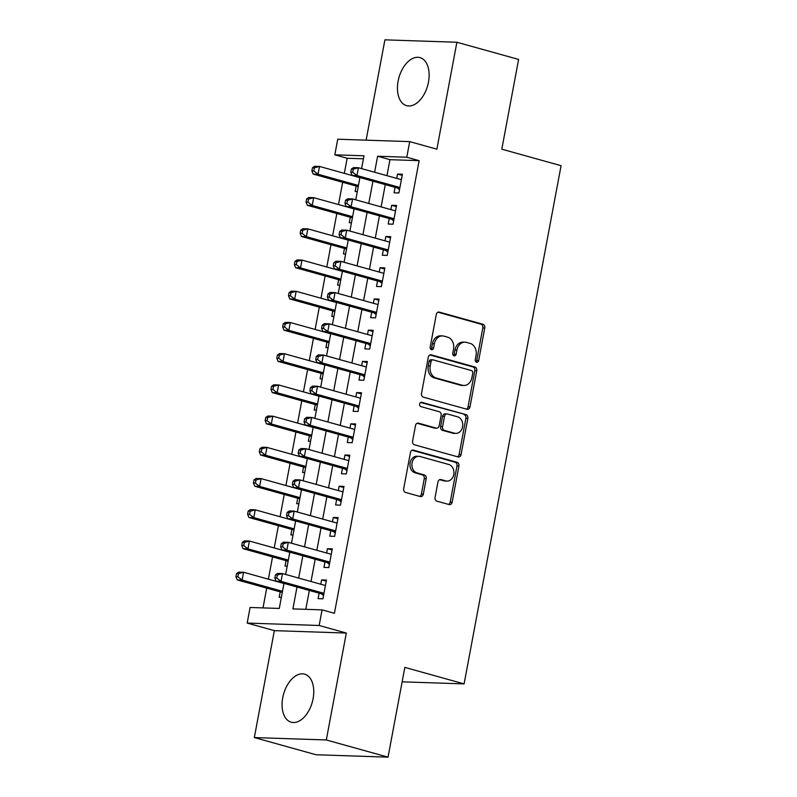 <?xml version="1.0" encoding="UTF-8"?>
<svg xmlns="http://www.w3.org/2000/svg" width="797" height="797" viewBox="0 0 797 797"><rect width="100%" height="100%" fill="white"/><g stroke="black" fill="none" stroke-linecap="round" stroke-linejoin="round"><path stroke-width="1.2" d="M476.566 362.217A2.202 1.743 91.9 0 0 478.668 360.543L484.755 327.985A3.138 2.491 91.9 0 0 482.912 324.249L439.286 312.105A3.138 2.491 91.9 0 0 438.818 312.035A3.138 2.491 91.9 0 0 436.288 314.496L430.191 347.054A2.202 1.743 91.9 0 0 433.588 347.99L434.375 343.786A10.042 7.97 91.9 0 1 442.465 335.906A10.042 7.97 91.9 0 1 443.969 336.135L447.605 337.151A10.042 7.97 91.9 0 1 453.523 349.116L452.736 353.33A2.202 1.743 91.9 0 0 456.123 354.267L456.91 350.052A10.042 7.97 91.9 0 1 465.01 342.182A10.042 7.97 91.9 0 1 466.504 342.411L470.14 343.427A10.042 7.97 91.9 0 1 476.058 355.392L475.271 359.596A2.202 1.743 91.9 0 0 476.566 362.217M475.939 361.858A2.202 1.743 91.9 0 0 476.726 360.483L482.813 327.926A3.138 2.491 91.9 0 0 480.96 324.18L437.932 312.205M430.858 349.315A2.202 1.743 91.9 0 0 431.645 347.93L432.432 343.716L434.375 343.786M453.393 355.592A2.202 1.743 91.9 0 0 454.18 354.207L454.967 349.993L456.91 350.052M313.091 698.69A24.936 14.904 -74.4 0 0 304.603 674.152A24.936 14.904 -74.4 0 0 282.746 697.674A24.936 14.904 -74.4 0 0 291.224 722.202A24.936 14.904 -74.4 0 0 313.091 698.69M428.467 82.141A24.936 14.904 -74.4 0 0 419.989 57.613A24.936 14.904 -74.4 0 0 398.121 81.125A24.936 14.904 -74.4 0 0 406.609 105.662A24.936 14.904 -74.4 0 0 428.467 82.141M435.072 497.428A3.138 2.491 91.9 0 0 436.925 501.174L449.159 504.581A3.138 2.491 91.9 0 0 449.628 504.65A3.138 2.491 91.9 0 0 452.158 502.19L458.923 466.026A3.138 2.491 91.9 0 0 457.079 462.29L413.454 450.146A3.138 2.491 91.9 0 0 412.976 450.076A3.138 2.491 91.9 0 0 410.455 452.537L403.68 488.691A3.138 2.491 91.9 0 0 405.534 492.436L420.318 496.551A3.138 2.491 91.9 0 0 420.786 496.621A3.138 2.491 91.9 0 0 423.317 494.16L426.216 478.688A3.138 2.491 91.9 0 0 424.363 474.942L417.03 472.9A8.398 6.665 91.9 0 1 411.969 463.685A8.398 6.665 91.9 0 1 418.843 456.312A8.398 6.665 91.9 0 1 420.099 456.512L448.821 464.502A8.398 6.665 91.9 0 1 453.882 473.717A8.398 6.665 91.9 0 1 447.007 481.089A8.398 6.665 91.9 0 1 445.752 480.9L440.96 479.565A3.138 2.491 91.9 0 0 440.492 479.495A3.138 2.491 91.9 0 0 437.971 481.956L435.072 497.428M388.039 757.15L316.06 754.749L254.333 737.564L326.312 739.965L388.039 757.15L404.836 667.398L464.093 683.896L561.068 165.686L501.811 149.188L518.608 59.436L456.88 42.251L436.876 149.178L409.708 141.617L406.789 157.218L419.132 160.655L334.421 613.311L322.078 609.874L319.159 625.486L247.18 623.075L250.099 607.473L279.279 608.44L283.971 583.384M326.312 739.965L346.316 633.047L319.159 625.486M466.992 409.279A3.138 2.491 91.9 0 0 467.46 409.349A3.138 2.491 91.9 0 0 469.991 406.888L476.755 370.735A3.138 2.491 91.9 0 0 474.912 366.999L431.287 354.854A3.138 2.491 91.9 0 0 430.818 354.775A3.138 2.491 91.9 0 0 428.288 357.235L421.523 393.399A3.138 2.491 91.9 0 0 423.366 397.135L466.992 409.279M467.839 418.385L461.074 454.539A3.138 2.491 91.9 0 1 458.544 457A3.138 2.491 91.9 0 1 458.076 456.93L414.45 444.786A3.138 2.491 91.9 0 1 412.607 441.04L415.496 425.568A3.138 2.491 91.9 0 1 418.026 423.107A3.138 2.491 91.9 0 1 418.495 423.177L436.188 428.109A3.138 2.491 91.9 0 0 436.656 428.178A3.138 2.491 91.9 0 0 439.187 425.718L441.11 415.456A3.138 2.491 91.9 0 0 439.257 411.71L420.836 406.59A2.202 1.743 91.9 0 1 421.643 402.296L465.996 414.639A3.138 2.491 91.9 0 1 467.839 418.385L465.896 418.315L459.132 454.479L461.074 454.539M456.88 42.251L384.911 39.85L366.132 140.152M280.205 591.862L279.179 597.332L281.351 597.401M286.043 560.65L285.027 566.109L287.189 566.189M291.891 529.437L290.865 534.897L293.037 534.966M297.729 498.215L296.703 503.674L298.875 503.754M303.567 467.002L302.551 472.462L304.713 472.531M309.415 435.78L308.389 441.239L310.561 441.319M315.253 404.567L314.237 410.027L316.399 410.096M321.101 373.345L320.075 378.804L322.247 378.884M326.939 342.132L325.923 347.592L328.085 347.661M332.787 310.91L331.761 316.369L333.923 316.449M338.625 279.697L337.599 285.157L339.771 285.226M344.463 248.475L343.447 253.934L345.609 254.014M350.311 217.262L349.285 222.722L351.457 222.791M395.053 187.345L394.037 192.804L398.898 192.964L402.405 174.234L397.544 174.075L396.727 178.408M389.215 218.557L388.189 224.017L393.051 224.186L396.557 205.457L391.696 205.287L390.889 209.621M383.377 249.78L382.351 255.239L387.212 255.399L390.719 236.669L385.858 236.51L385.041 240.843M377.529 280.992L376.503 286.452L381.374 286.621L384.871 267.892L380.01 267.722L379.203 272.056M371.691 312.215L370.665 317.674L375.526 317.834L379.033 299.104L374.172 298.945L373.365 303.268M365.843 343.427L364.827 348.887L369.688 349.056L373.195 330.327L368.334 330.157L367.517 334.491M360.005 374.65L358.979 380.109L363.84 380.269L367.347 361.539L362.486 361.38L361.679 365.703M354.157 405.862L353.141 411.322L358.002 411.491L361.509 392.762L356.648 392.592L355.831 396.926M348.319 437.085L347.293 442.544L352.164 442.704L355.661 423.974L350.8 423.815L349.993 428.138M342.481 468.297L341.455 473.757L346.316 473.926L349.823 455.197L344.962 455.027L344.145 459.361M336.633 499.51L335.617 504.979L340.478 505.139L343.985 486.409L339.114 486.25L338.307 490.573M330.795 530.732L329.769 536.192L334.63 536.361L338.137 517.632L333.276 517.462L332.469 521.796M324.947 561.945L323.931 567.414L328.792 567.574L332.299 548.844L327.437 548.685L326.621 553.008M419.132 160.655L389.952 159.679L386.963 175.689M385.29 184.625L381.115 206.901M379.452 215.838L375.277 238.124M373.604 247.06L369.439 269.336M367.766 278.273L363.591 300.559M361.918 309.495L357.753 331.771M356.08 340.708L351.905 362.994M350.232 371.93L346.067 394.206M344.394 403.143L340.219 425.429M338.556 434.365L334.381 456.641M332.708 465.578L328.543 487.864M326.87 496.8L322.695 519.076M321.022 528.012L316.857 550.289M315.184 559.235L311.009 581.511M309.346 590.447L305.809 609.326M319.109 593.167L318.083 598.627L322.944 598.796L326.451 580.067L321.589 579.897L320.783 584.231M363.432 158.802L347.163 158.254L344.334 173.347M342.66 182.284L338.496 204.57M336.822 213.506L332.648 235.782M330.974 244.719L326.81 267.005M325.136 275.941L320.972 298.217M319.298 307.154L315.124 329.44M313.45 338.376L309.286 360.652M307.612 369.589L303.438 391.875M301.764 400.811L297.6 423.087M295.926 432.024L291.752 454.31M290.088 463.246L285.914 485.522M284.24 494.459L280.076 516.745M278.402 525.681L274.228 547.957M272.554 556.894L268.39 579.18M266.716 588.116L263.01 607.902M356.149 186.04L355.133 191.499L357.295 191.579M402.136 681.824L464.093 683.896M346.316 633.047L274.347 630.636L254.333 737.564M274.347 630.636L247.18 623.075M347.163 158.254L334.82 154.817L337.739 139.206L409.708 141.617M296.992 587.01L292.897 608.898L322.078 609.874M406.789 157.218L377.609 156.242L374.62 172.252M372.946 181.188L368.772 203.464M367.098 212.4L362.934 234.687M361.26 243.623L357.086 265.899M355.412 274.835L351.248 297.122M349.574 306.058L345.4 328.334M343.736 337.27L339.562 359.557M337.888 368.493L333.724 390.769M332.05 399.705L327.876 421.992M326.202 430.928L322.038 453.204M320.364 462.14L316.19 484.427M314.526 493.363L310.352 515.639M308.678 524.575L304.514 546.852M302.84 555.798L298.666 578.074M361.589 168.625L363.99 155.794L334.82 154.817M285.645 574.448L289.809 552.172M291.483 543.235L295.657 520.949M297.331 512.013L301.495 489.737M303.169 480.8L307.343 458.514M309.017 449.578L313.181 427.302M314.855 418.365L319.029 396.079M320.693 387.143L324.867 364.867M326.541 355.93L330.705 333.644M332.379 324.708L336.553 302.432M338.227 293.495L342.391 271.209M344.065 262.273L348.239 239.997M349.913 231.06L354.077 208.774M355.751 199.838L359.915 177.562M389.952 159.679L377.609 156.242M397.544 174.075L402.186 175.37M391.696 205.287L396.348 206.582M385.858 236.51L390.51 237.805M380.01 267.722L384.662 269.017M374.172 298.945L378.824 300.24M368.334 330.157L372.976 331.452M362.486 361.38L367.138 362.675M356.648 392.592L361.3 393.887M350.8 423.815L355.452 425.11M344.962 455.027L349.614 456.322M339.114 486.25L343.766 487.545M333.276 517.462L337.928 518.757M327.437 548.685L332.08 549.98M321.589 579.897L326.242 581.192M465.01 342.182L463.057 342.112A10.042 7.97 91.9 0 0 454.967 349.993M442.465 335.906L440.522 335.836A10.042 7.97 91.9 0 0 432.432 343.716M466.404 409.12A3.138 2.491 91.9 0 0 468.048 406.829L474.813 370.665A3.138 2.491 91.9 0 0 472.96 366.929L429.932 354.954M472.731 373.155A2.202 1.743 91.9 0 0 471.435 370.545L433.15 359.885A2.202 1.743 91.9 0 0 431.047 361.559L430.221 365.992A10.042 7.97 91.9 0 0 436.138 377.957L462.31 385.25A10.042 7.97 91.9 0 0 463.814 385.479A10.042 7.97 91.9 0 0 471.904 377.599L472.731 373.155M431.197 359.816A2.202 1.743 91.9 0 0 429.105 361.489L431.047 361.559M463.814 385.479L461.871 385.419A10.042 7.97 91.9 0 1 460.367 385.18L434.196 377.898A10.042 7.97 91.9 0 1 428.268 365.933L429.105 361.489M457.488 456.761A3.138 2.491 91.9 0 0 459.132 454.479M417.14 423.277L434.245 428.039A3.138 2.491 91.9 0 0 434.714 428.119L436.656 428.178M420.507 402.455L465.996 414.639M454.549 433.219A8.398 6.665 91.9 0 0 455.804 433.409A8.398 6.665 91.9 0 0 462.678 426.036A8.398 6.665 91.9 0 0 457.617 416.821L447.496 414.012A3.138 2.491 91.9 0 0 447.027 413.932A3.138 2.491 91.9 0 0 444.497 416.393L442.574 426.664A3.138 2.491 91.9 0 0 444.427 430.4L454.549 433.219L452.606 433.15A8.398 6.665 91.9 0 0 453.852 433.349L455.804 433.409M447.027 413.932L445.085 413.872A3.138 2.491 91.9 0 0 442.554 416.333L444.497 416.393M452.606 433.15L442.484 430.34A3.138 2.491 91.9 0 1 440.631 426.594L442.554 416.333M465.896 418.315A3.138 2.491 91.9 0 0 464.043 414.579M447.007 481.089L445.055 481.029A8.398 6.665 91.9 0 1 443.809 480.83L439.615 479.664M418.843 456.312L416.901 456.253A8.398 6.665 91.9 0 0 410.017 463.625A8.398 6.665 91.9 0 0 415.088 472.84L417.03 472.9M419.73 496.382A3.138 2.491 91.9 0 0 421.374 494.09L424.263 478.618A3.138 2.491 91.9 0 0 422.42 474.882L415.088 472.84M448.572 504.411A3.138 2.491 91.9 0 0 450.215 502.12L456.98 465.966A3.138 2.491 91.9 0 0 455.127 462.23L412.099 450.245M359.895 177.681L319.507 166.434L318.053 174.244L313.191 174.075L358.132 186.588A3.198 2.54 -88.1 0 1 358.222 186.618M313.819 170.956L314.407 167.838L312.464 167.768L311.876 170.897L313.819 170.956L318.053 174.244L358.441 185.482M312.464 167.768L314.646 166.274L319.507 166.434L314.407 167.838M313.191 174.075L311.876 170.897M351.367 169.074L350.78 172.192L352.722 172.262L353.31 169.133L351.367 169.074L353.549 167.579L358.421 167.739L401.379 179.694M353.31 169.133L358.421 167.739L356.956 175.539L352.095 175.38L397.036 187.893A3.198 2.54 91.9 0 1 397.912 188.371L399.496 189.756M399.925 187.504L356.956 175.539L352.722 172.262M350.78 172.192L352.095 175.38M352.284 217.81A3.198 2.54 -88.1 0 1 352.384 217.84L307.343 205.297L306.038 202.109L307.981 202.179L308.559 199.051L306.616 198.991L306.038 202.109M354.057 208.894L313.669 197.656L312.205 205.457L352.593 216.704M306.616 198.991L308.808 197.497L313.669 197.656L308.559 199.051M307.981 202.179L312.205 205.457L307.343 205.297M348.209 240.116L307.831 228.869L306.367 236.679L301.505 236.51L346.446 249.023A3.198 2.54 -88.1 0 1 346.536 249.053M302.133 233.391L302.721 230.273L300.778 230.203L300.19 233.332L302.133 233.391L306.367 236.679L346.755 247.917M300.778 230.203L302.96 228.709L307.831 228.869L302.721 230.273M301.505 236.51L300.19 233.332M342.371 271.329L301.983 260.091L300.529 267.892L295.657 267.732L340.598 280.245A3.198 2.54 -88.1 0 1 340.698 280.275M296.295 264.614L296.882 261.486L294.93 261.426L294.352 264.544L296.295 264.614L300.529 267.892L340.907 279.139M294.93 261.426L297.122 259.932L301.983 260.091L296.882 261.486M295.657 267.732L294.352 264.544M334.76 311.458A3.198 2.54 -88.1 0 1 334.86 311.488L289.819 298.945L288.504 295.767L290.457 295.826L291.035 292.708L289.092 292.638L288.504 295.767M336.533 302.551L296.145 291.303L294.681 299.114L335.069 310.352M289.092 292.638L291.284 291.144L296.145 291.303L291.035 292.708M290.457 295.826L294.681 299.114L289.819 298.945M345.519 200.286L344.942 203.414L346.884 203.474L347.472 200.356L345.519 200.286L347.711 198.792L352.573 198.951L395.541 210.916M347.472 200.356L352.573 198.951L351.118 206.762L346.247 206.592L391.188 219.105A3.198 2.54 91.9 0 1 392.074 219.593L393.658 220.968M394.077 218.717L351.118 206.762L346.884 203.474M344.942 203.414L346.247 206.592M339.681 231.509L339.094 234.627L341.036 234.697L341.624 231.568L339.681 231.509L341.873 230.014L346.735 230.174L389.693 242.129M341.624 231.568L346.735 230.174L345.27 237.974L340.409 237.815L385.349 250.328A3.198 2.54 91.9 0 1 386.226 250.806L387.81 252.191M388.239 249.939L345.27 237.974L341.036 234.697M339.094 234.627L340.409 237.815M333.833 262.721L333.256 265.849L335.198 265.909L335.786 262.791L333.833 262.721L336.025 261.227L340.887 261.386L383.855 273.351M335.786 262.791L340.887 261.386L339.432 269.197L334.571 269.027L379.502 281.54A3.198 2.54 91.9 0 1 380.388 282.028L381.972 283.403M382.391 281.152L339.432 269.197L335.198 265.909M333.256 265.849L334.571 269.027M327.995 293.944L327.408 297.062L329.36 297.132L329.938 294.003L327.995 293.944L330.187 292.449L335.049 292.609L378.007 304.564M329.938 294.003L335.049 292.609L333.584 300.409L328.723 300.25L373.663 312.763A3.198 2.54 91.9 0 1 374.54 313.241L376.134 314.626M376.553 312.374L333.584 300.409L329.36 297.132M327.408 297.062L328.723 300.25M330.685 333.764L290.297 322.526L288.843 330.327L283.981 330.167L328.912 342.68A3.198 2.54 -88.1 0 1 329.012 342.71M284.609 327.049L285.196 323.921L283.244 323.861L282.666 326.979L284.609 327.049L288.843 330.327L329.221 341.574M283.244 323.861L285.436 322.367L290.297 322.526L285.196 323.921M283.981 330.167L282.666 326.979M322.157 325.156L321.57 328.284L323.512 328.344L324.1 325.226L322.157 325.156L324.339 323.662L329.211 323.821L372.169 335.786M324.1 325.226L329.211 323.821L327.746 331.632L322.885 331.462L367.825 343.975A3.198 2.54 91.9 0 1 368.702 344.463L370.286 345.838M370.705 343.587L327.746 331.632L323.512 328.344M321.57 328.284L322.885 331.462M324.847 364.986L284.459 353.738L282.995 361.549L278.133 361.38L323.074 373.893A3.198 2.54 -88.1 0 1 323.174 373.923M278.771 358.261L279.348 355.143L277.406 355.073L276.818 358.202L278.771 358.261L282.995 361.549L323.383 372.787M277.406 355.073L279.598 353.579L284.459 353.738L279.348 355.143M278.133 361.38L276.818 358.202M316.309 356.379L315.732 359.497L317.674 359.567L318.252 356.438L316.309 356.379L318.501 354.884L323.363 355.044L366.331 366.999M318.252 356.438L323.363 355.044L321.898 362.844L317.037 362.685L361.977 375.198A3.198 2.54 91.9 0 1 362.854 375.676L364.448 377.061M364.867 374.809L321.898 362.844L317.674 359.567M315.732 359.497L317.037 362.685M318.999 396.199L278.621 384.961L277.157 392.762L272.295 392.602L317.236 405.115A3.198 2.54 -88.1 0 1 317.326 405.145M272.923 389.484L273.51 386.356L271.568 386.296L270.98 389.414L272.923 389.484L277.157 392.762L317.545 404.009M271.568 386.296L273.75 384.802L278.621 384.961L273.51 386.356M272.295 392.602L270.98 389.414M310.471 387.591L309.884 390.719L311.826 390.779L312.414 387.661L310.471 387.591L312.663 386.097L317.525 386.256L360.483 398.221M312.414 387.661L317.525 386.256L316.06 394.067L311.199 393.897L356.139 406.41A3.198 2.54 91.9 0 1 357.016 406.898L358.6 408.273M359.029 406.022L316.06 394.067L311.826 390.779M309.884 390.719L311.199 393.897M311.388 436.328A3.198 2.54 -88.1 0 1 311.488 436.357L266.447 423.815L265.142 420.637L267.085 420.696L267.672 417.578L265.72 417.508L265.142 420.637M313.161 427.421L272.773 416.173L271.319 423.984L311.697 435.222M265.72 417.508L267.912 416.014L272.773 416.173L267.672 417.578M267.085 420.696L271.319 423.984L266.447 423.815M304.623 418.814L304.046 421.932L305.988 422.002L306.576 418.873L304.623 418.814L306.815 417.319L311.677 417.479L354.645 429.434M306.576 418.873L311.677 417.479L310.222 425.279L305.361 425.12L350.291 437.633A3.198 2.54 91.9 0 1 351.178 438.111L352.762 439.496M353.181 437.244L310.222 425.279L305.988 422.002M304.046 421.932L305.361 425.12M307.313 458.634L266.935 447.396L265.471 455.197L260.609 455.037L305.55 467.55A3.198 2.54 -88.1 0 1 305.64 467.58M261.237 451.919L261.824 448.791L259.882 448.731L259.294 451.849L261.237 451.919L265.471 455.197L305.859 466.444M259.882 448.731L262.074 447.237L266.935 447.396L261.824 448.791M260.609 455.037L259.294 451.849M298.785 450.026L298.198 453.154L300.15 453.214L300.728 450.096L298.785 450.026L300.977 448.532L305.839 448.691L348.797 460.656M300.728 450.096L305.839 448.691L304.374 456.502L299.513 456.332L344.453 468.845A3.198 2.54 91.9 0 1 345.33 469.333L346.914 470.708M347.343 468.457L304.374 456.502L300.15 453.214M298.198 453.154L299.513 456.332M299.702 498.763A3.198 2.54 -88.1 0 1 299.802 498.792L254.771 486.25L253.456 483.072L255.399 483.131L255.986 480.013L254.034 479.943L253.456 483.072M301.475 489.856L261.087 478.608L259.633 486.419L300.011 497.657M254.034 479.943L256.226 478.449L261.087 478.608L255.986 480.013M255.399 483.131L259.633 486.419L254.771 486.25M292.947 481.249L292.36 484.367L294.302 484.437L294.89 481.308L292.947 481.249L295.129 479.754L299.991 479.914L342.959 491.869M294.89 481.308L299.991 479.914L298.536 487.714L293.675 487.555L338.605 500.068A3.198 2.54 91.9 0 1 339.492 500.546L341.076 501.931M341.495 499.679L298.536 487.714L294.302 484.437M292.36 484.367L293.675 487.555M293.864 529.985A3.198 2.54 -88.1 0 1 293.963 530.015L248.923 517.472L247.608 514.284L249.561 514.354L250.138 511.226L248.196 511.166L247.608 514.284M295.637 521.069L255.249 509.831L253.785 517.632L294.173 528.879M248.196 511.166L250.388 509.672L255.249 509.831L250.138 511.226M249.561 514.354L253.785 517.632L248.923 517.472M287.099 512.461L286.512 515.589L288.464 515.649L289.042 512.531L287.099 512.461L289.291 510.967L294.153 511.126L337.121 523.091M289.042 512.531L294.153 511.126L292.688 518.937L287.827 518.767L332.767 531.28A3.198 2.54 91.9 0 1 333.644 531.768L335.238 533.143M335.657 530.892L292.688 518.937L288.464 515.649M286.512 515.589L287.827 518.767M289.789 552.291L249.401 541.043L247.947 548.854L243.085 548.685L288.026 561.198A3.198 2.54 -88.1 0 1 288.115 561.227M243.713 545.566L244.3 542.448L242.358 542.378L241.77 545.507L243.713 545.566L247.947 548.854L288.335 560.092M242.358 542.378L244.54 540.884L249.401 541.043L244.3 542.448M243.085 548.685L241.77 545.507M281.261 543.684L280.674 546.802L282.616 546.872L283.204 543.743L281.261 543.684L283.443 542.189L288.315 542.349L331.273 554.304M283.204 543.743L288.315 542.349L286.85 550.149L281.989 549.99L326.929 562.503A3.198 2.54 91.9 0 1 327.806 562.981L329.39 564.366M329.809 562.114L286.85 550.149L282.616 546.872M280.674 546.802L281.989 549.99M283.951 583.504L243.563 572.266L242.099 580.067L237.237 579.907L282.178 592.42A3.198 2.54 -88.1 0 1 282.277 592.45M237.875 576.789L238.452 573.661L236.51 573.601L235.932 576.719L237.875 576.789L242.099 580.067L282.487 591.314M236.51 573.601L238.701 572.107L243.563 572.266L238.452 573.661M237.237 579.907L235.932 576.719M275.413 574.896L274.835 578.024L276.778 578.084L277.366 574.966L275.413 574.896L277.605 573.402L282.467 573.561L325.435 585.526M277.366 574.966L282.467 573.561L281.012 581.372L276.141 581.202L321.081 593.715A3.198 2.54 91.9 0 1 321.958 594.203L323.552 595.578M323.971 593.327L281.012 581.372L276.778 578.084M274.835 578.024L276.141 581.202M476.726 360.483L478.668 360.543M431.645 347.93L433.588 347.99M454.18 354.207L456.123 354.267M438.34 312.075L439.286 312.105M480.96 324.18L482.912 324.249M482.813 327.926L484.755 327.985M430.34 354.814L431.287 354.854M472.96 366.929L474.912 366.999M474.813 370.665L476.755 370.735M468.048 406.829L469.991 406.888M428.268 365.933L430.221 365.992M434.196 377.898L436.138 377.957M460.367 385.18L462.31 385.25M417.558 423.147L418.495 423.177M434.245 428.039L436.188 428.109M420.975 402.276L421.643 402.296M440.631 426.594L442.574 426.664M442.484 430.34L444.427 430.4M440.024 479.535L440.96 479.565M443.809 480.83L445.752 480.9M422.42 474.882L424.363 474.942M424.263 478.618L426.216 478.688M421.374 494.09L423.317 494.16M412.507 450.116L413.454 450.146M455.127 462.23L457.079 462.29M456.98 465.966L458.923 466.026M450.215 502.12L452.158 502.19M399.745 188.431L397.912 188.371M399.825 187.982L397.036 187.893M393.907 219.653L392.074 219.593M393.987 219.205L391.188 219.105M388.059 250.866L386.226 250.806M388.149 250.417L385.349 250.328M382.221 282.088L380.388 282.028M382.301 281.64L379.502 281.54M376.373 313.301L374.54 313.241M376.463 312.852L373.663 312.763M370.535 344.523L368.702 344.463M370.615 344.075L367.825 343.975M364.697 375.736L362.854 375.676M364.777 375.287L361.977 375.198M358.849 406.958L357.016 406.898M358.939 406.51L356.139 406.41M353.011 438.171L351.178 438.111M353.091 437.722L350.291 437.633M347.163 469.393L345.33 469.333M347.253 468.945L344.453 468.845M341.325 500.606L339.492 500.546M341.405 500.157L338.605 500.068M335.477 531.828L333.644 531.768M335.567 531.38L332.767 531.28M329.639 563.041L327.806 562.981M329.719 562.592L326.929 562.503M323.801 594.263L321.958 594.203M323.881 593.815L321.081 593.715M430.878 359.766L432.821 359.836"/></g></svg>
